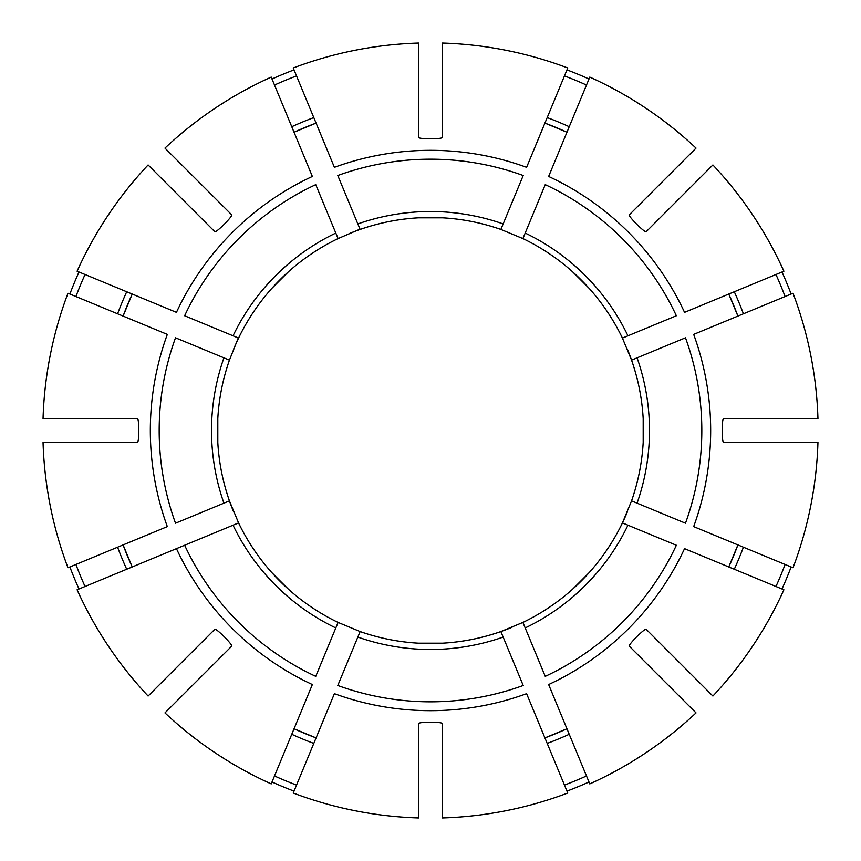 <?xml version="1.0" encoding="UTF-8"?>
<svg xmlns="http://www.w3.org/2000/svg" width="861" height="861" viewBox="0 0 861 861"><rect width="100%" height="100%" fill="white"/><g stroke="black" fill="none" stroke-linecap="round" stroke-linejoin="round"><path stroke-width="1.29" d="M500.994 631.856L523.208 685.485A271.323 271.323 0 0 1 337.792 685.485L360.124 631.565L338.093 622.428A213.022 213.022 0 0 1 238.572 522.907L229.435 500.876A213.022 213.022 0 0 1 229.435 360.124L175.515 337.792A271.323 271.323 0 0 0 175.515 523.208L229.144 500.994M85.045 274.498A379.044 379.044 0 0 0 75.919 296.539M132.239 294.042A327.998 327.998 0 0 0 123.101 316.084L132.239 294.042M79.008 272.001A385.577 385.577 0 0 0 69.881 294.042M627.949 525.199A218.985 218.985 0 0 1 525.199 627.949L545.25 676.359A271.323 271.323 0 0 0 676.359 545.25L622.428 522.907L631.565 500.876L685.485 523.208A271.323 271.323 0 0 0 685.485 337.792L631.565 360.124L622.428 338.093A213.022 213.022 0 0 0 589.322 288.543L572.457 271.678A213.022 213.022 0 0 0 522.907 238.572L500.876 229.435L523.208 175.515A271.323 271.323 0 0 0 337.792 175.515L360.124 229.435A213.022 213.022 0 0 1 500.876 229.435M75.919 564.461A379.044 379.044 0 0 0 85.045 586.502M123.101 544.916A327.998 327.998 0 0 0 132.239 566.958L123.101 544.916M69.881 566.958A385.577 385.577 0 0 0 79.008 588.999M274.498 775.955A379.044 379.044 0 0 0 296.539 785.081M294.042 728.761A327.998 327.998 0 0 0 316.084 737.899L294.042 728.761M627.949 335.801L676.359 315.75A271.323 271.323 0 0 0 545.25 184.641L522.907 238.572A213.022 213.022 0 0 1 622.428 338.093L627.949 335.801A218.985 218.985 0 0 0 525.199 233.051M564.461 785.081A379.044 379.044 0 0 0 586.502 775.955M544.916 737.899A327.998 327.998 0 0 0 566.958 728.761L544.916 737.899M566.958 791.119A385.577 385.577 0 0 0 588.999 781.992M775.955 586.502A379.044 379.044 0 0 0 785.081 564.461M728.761 566.958A327.998 327.998 0 0 0 737.899 544.916L728.761 566.958M781.992 588.999A385.577 385.577 0 0 0 791.119 566.958M627.303 512.026A213.022 213.022 0 0 1 522.907 622.428L500.876 631.565A213.022 213.022 0 0 1 360.124 631.565A213.022 213.022 0 0 0 418.575 643.189A213.022 213.022 0 0 1 360.124 631.565A213.022 213.022 0 0 0 500.876 631.565M335.801 233.051L315.75 184.641A271.323 271.323 0 0 0 184.641 315.75L238.572 338.093A213.022 213.022 0 0 1 338.093 238.572L335.801 233.051A218.985 218.985 0 0 0 233.051 335.801M785.081 296.539A379.044 379.044 0 0 0 775.955 274.498M737.899 316.084A327.998 327.998 0 0 0 728.761 294.042L737.899 316.084M791.119 294.042A385.577 385.577 0 0 0 781.992 272.001M627.303 348.985A213.022 213.022 0 0 1 631.565 500.876A213.022 213.022 0 0 0 643.189 442.425L643.189 418.575M586.502 85.045A379.044 379.044 0 0 0 564.461 75.919M566.958 132.239A327.998 327.998 0 0 0 544.916 123.101L566.958 132.239M588.999 79.008A385.577 385.577 0 0 0 566.958 69.881M296.539 75.919A379.044 379.044 0 0 0 274.498 85.045M316.084 123.101A327.998 327.998 0 0 0 294.042 132.239L316.084 123.101M294.042 69.881A385.577 385.577 0 0 0 272.001 79.008M184.641 545.25L176.451 548.64L184.641 545.25A271.323 271.323 0 0 0 315.75 676.359L338.093 622.428A213.022 213.022 0 0 1 288.543 589.322L271.678 572.457A213.022 213.022 0 0 1 238.572 522.907L184.641 545.25M217.811 442.425L217.811 418.575M442.425 643.189A213.022 213.022 0 0 0 512.015 627.303A213.022 213.022 0 0 1 442.425 643.189L418.575 643.189M589.322 572.457L572.457 589.322M238.271 337.964L229.435 360.124M360.006 229.144L338.093 238.572A213.022 213.022 0 0 0 288.543 271.678A213.022 213.022 0 0 1 338.093 238.572M418.575 217.811A213.022 213.022 0 0 0 348.985 233.697A213.022 213.022 0 0 1 418.575 217.811L442.425 217.811M271.678 288.543L288.543 271.678M418.575 137.394L418.575 43.05A387.633 387.633 0 0 0 293.246 67.976L334.402 167.325A280.18 280.18 0 0 1 526.598 167.325L567.754 67.976A387.633 387.633 0 0 0 442.425 43.05L442.425 137.394C442.436 139.278 418.586 139.278 418.575 137.394M334.402 693.675L293.246 793.024A387.633 387.633 0 0 0 418.575 817.95L418.575 723.606C418.564 721.722 442.414 721.722 442.425 723.606L442.425 817.95A387.633 387.633 0 0 0 567.754 793.024L526.598 693.675A280.18 280.18 0 0 1 334.402 693.675M337.964 622.729L338.093 622.428A213.022 213.022 0 0 1 288.543 589.322M312.36 684.549L271.215 783.897A387.633 387.633 0 0 1 164.968 712.897L231.684 646.191C233.008 644.846 216.133 627.981 214.809 629.316L148.103 696.032A387.633 387.633 0 0 1 77.103 589.785L176.451 548.64A280.18 280.18 0 0 0 312.36 684.549M712.897 164.968L646.191 231.684C644.867 233.019 627.992 216.154 629.316 214.809L696.032 148.103A387.633 387.633 0 0 0 589.785 77.103L548.64 176.451A280.18 280.18 0 0 1 684.549 312.36L783.897 271.215A387.633 387.633 0 0 0 712.897 164.968M167.325 526.598L67.976 567.754A387.633 387.633 0 0 1 43.05 442.425L137.394 442.425C139.278 442.414 139.278 418.564 137.394 418.575L43.05 418.575A387.633 387.633 0 0 1 67.976 293.246L167.325 334.402A280.18 280.18 0 0 0 167.325 526.598M723.606 442.425L817.95 442.425A387.633 387.633 0 0 1 793.024 567.754L693.675 526.598A280.18 280.18 0 0 0 693.675 334.402L793.024 293.246A387.633 387.633 0 0 1 817.95 418.575L723.606 418.575C721.722 418.586 721.722 442.436 723.606 442.425M629.316 646.191C627.981 644.867 644.846 627.992 646.191 629.316L712.897 696.032A387.633 387.633 0 0 0 783.897 589.785L684.549 548.64A280.18 280.18 0 0 1 548.64 684.549L589.785 783.897A387.633 387.633 0 0 0 696.032 712.897L629.316 646.191M148.103 164.968L214.809 231.684C216.154 233.008 233.019 216.133 231.684 214.809L164.968 148.103A387.633 387.633 0 0 1 271.215 77.103L312.36 176.451A280.18 280.18 0 0 0 176.451 312.36L77.103 271.215A387.633 387.633 0 0 1 148.103 164.968M653.843 670.708L658.062 674.927M525.199 627.949L523.036 622.729M207.157 190.292L202.938 186.073M233.697 512.015A213.022 213.022 0 0 1 229.435 500.876A213.022 213.022 0 0 0 233.697 512.015M233.697 348.974A213.022 213.022 0 0 1 238.572 338.093A213.022 213.022 0 0 0 233.697 348.974M272.001 781.992A385.577 385.577 0 0 0 294.042 791.119M503.158 637.075A218.985 218.985 0 0 1 357.842 637.075M126.718 291.761A333.96 333.96 0 0 0 117.591 313.802M117.591 547.198A333.96 333.96 0 0 0 126.718 569.239M637.075 357.842A218.985 218.985 0 0 1 637.075 503.158M291.761 734.282A333.96 333.96 0 0 0 313.802 743.409M547.198 743.409A333.96 333.96 0 0 0 569.239 734.282M357.842 223.925A218.985 218.985 0 0 1 503.158 223.925M734.282 569.239A333.96 333.96 0 0 0 743.409 547.198M743.409 313.802A333.96 333.96 0 0 0 734.282 291.761M223.925 503.158A218.985 218.985 0 0 1 223.925 357.842M569.239 126.718A333.96 333.96 0 0 0 547.198 117.591M313.802 117.591A333.96 333.96 0 0 0 291.761 126.718M335.801 627.949A218.985 218.985 0 0 1 233.051 525.199M271.678 572.457A213.022 213.022 0 0 1 238.572 522.907A213.022 213.022 0 0 0 338.093 622.428M622.428 522.907A213.022 213.022 0 0 1 522.907 622.428M572.457 271.678A213.022 213.022 0 0 0 522.907 238.572A213.022 213.022 0 0 1 622.428 338.093M631.565 360.124A213.022 213.022 0 0 1 643.189 442.425"/></g></svg>
